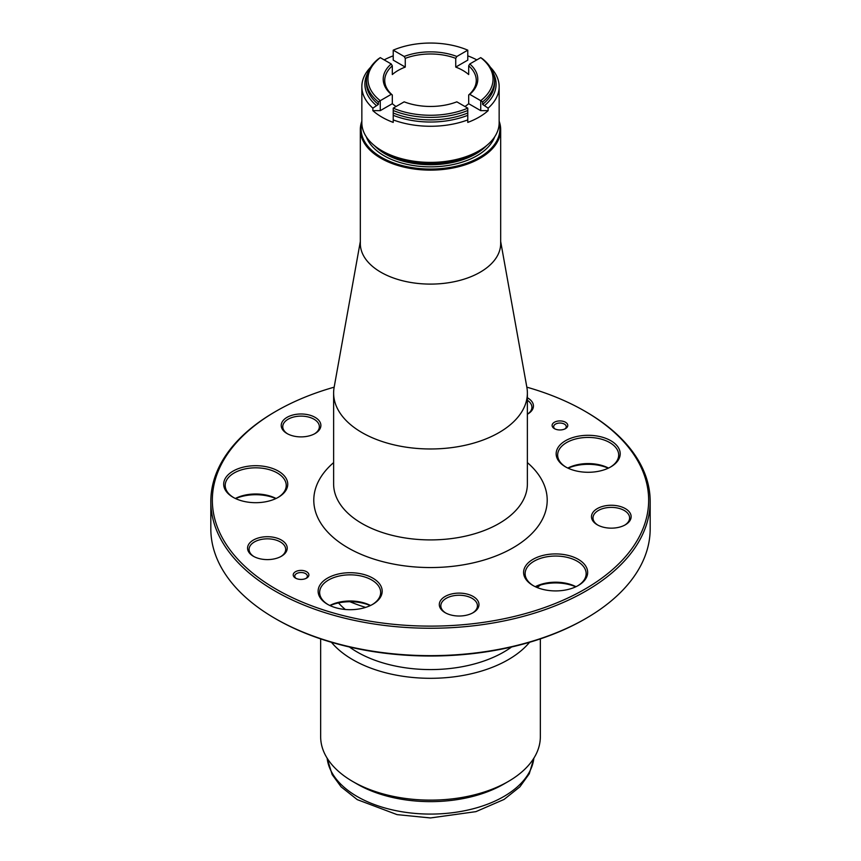 <?xml version="1.0" encoding="UTF-8"?>
<svg xmlns="http://www.w3.org/2000/svg" width="861" height="861" viewBox="0 0 861 861"><rect width="100%" height="100%" fill="white"/><g stroke="black" fill="none" stroke-linecap="round" stroke-linejoin="round"><path stroke-width="1.29" d="M334.165 387.17A218.156 125.954 -0 0 0 276.241 411.117L275.165 411.741A219.673 126.825 -0 0 0 219.706 465.715A219.673 126.825 0 0 0 210.827 501.425A219.673 126.825 0 0 0 399.256 626.959A219.673 126.825 0 0 0 641.294 537.124A219.673 126.825 -0 0 0 650.173 501.425A219.673 126.825 -0 0 0 585.835 411.741L584.759 411.117A218.156 125.954 -0 0 0 526.835 387.17M276.241 411.117A218.156 125.954 -0 0 0 221.169 464.714A218.156 125.954 0 0 0 369.078 621.029A218.156 125.954 0 0 0 639.831 535.639A218.156 125.954 -0 0 0 584.759 411.117M210.827 501.425L210.827 528.826A219.673 126.825 0 0 0 275.165 618.499A219.673 126.825 0 0 0 585.835 618.499A219.673 126.825 0 0 0 641.294 564.536A219.673 126.825 0 0 0 650.173 528.826L650.173 501.425M360.328 241.489L334.143 387.289A96.873 55.933 0 0 0 333.627 393.057A96.873 55.933 0 0 0 416.724 448.409A96.873 55.933 0 0 0 523.456 408.803A96.873 55.933 0 0 0 527.373 393.057A96.873 55.933 0 0 0 526.857 387.289L500.671 241.489M275.165 618.499L276.241 619.124A218.156 125.954 -0 0 0 584.759 619.124L585.835 618.499M349.921 601.721A137.297 79.266 0 0 0 365.624 607.403M537.092 587.503A137.297 79.266 0 0 0 540.417 585.039M555.001 428.95A6.307 3.638 180 0 1 553.892 427.713A6.307 3.638 180 0 1 553.645 426.69A6.307 3.638 180 0 1 559.047 423.085A6.307 3.638 180 0 1 566 425.657A6.307 3.638 180 0 1 566.247 426.69A6.307 3.638 180 0 1 564.891 428.95M320.658 638.884L320.658 736.715A109.842 63.413 0 0 0 352.827 781.551A109.842 63.413 0 0 0 508.173 781.551A109.842 63.413 0 0 0 535.897 754.57A109.842 63.413 0 0 0 540.342 736.715L540.342 638.884M331.431 642.284A109.842 63.413 0 0 0 430.5 678.307A109.842 63.413 0 0 0 529.569 642.284M352.827 781.551L357.25 784.113A103.589 59.807 0 0 0 503.75 784.113L508.173 781.551M370.607 67.266A68.654 39.638 0 0 0 364.623 75.477A68.654 39.638 -0 0 0 361.846 86.638L361.846 122.757A68.654 39.638 0 0 0 381.961 150.783L384.114 152.031A65.597 37.873 0 0 0 476.886 152.031L479.039 150.783A68.654 39.638 0 0 0 496.377 133.918A68.654 39.638 -0 0 0 499.154 122.757L499.154 86.638A68.654 39.638 0 0 0 490.393 67.266M381.961 150.783A68.654 39.638 0 0 0 479.039 150.783M464.951 106.527A45.762 26.422 0 0 0 468.685 103.697L468.685 94.979A45.762 26.422 0 0 0 474.411 87.844A45.762 26.422 0 0 0 476.262 80.407A45.762 26.422 0 0 0 468.685 65.834L468.685 74.552A45.762 26.422 0 0 0 455.738 67.083L455.738 58.365A45.762 26.422 0 0 0 405.262 58.365L404.164 56.482L393.219 50.164L393.219 60.13L405.262 67.083A45.762 26.422 0 0 0 392.315 74.552L392.315 65.834A45.762 26.422 0 0 0 386.589 72.97A45.762 26.422 0 0 0 384.738 80.407A45.762 26.422 0 0 0 392.315 94.979L391.217 94.366L380.271 100.683L380.271 110.649L372.856 110.649A68.654 39.638 0 0 0 393.219 122.402L393.219 118.118M405.262 67.083L405.262 58.365M392.315 94.979L392.315 103.697A45.762 26.422 0 0 0 396.049 106.527M455.738 58.365L456.836 56.482A47.29 27.304 0 0 0 404.164 56.482M456.836 56.482L467.781 50.164L467.781 60.13L455.738 67.083M476.833 59.883A68.654 39.638 0 0 0 467.781 55.847M468.685 94.979L469.783 94.366A47.29 27.304 -0 0 0 475.875 86.853A47.29 27.304 0 0 0 469.783 63.962L480.729 57.633L482.612 58.882A64.069 36.991 -0 0 1 494.569 80.407A64.069 36.991 -0 0 1 491.986 90.825A64.069 36.991 0 0 1 482.612 101.932L482.612 104.418L488.144 108.152L488.144 110.649A68.654 39.638 0 0 1 467.781 122.402L467.781 118.118M468.685 65.834L469.783 63.962M392.315 65.834L391.217 63.962A47.29 27.304 0 0 0 385.125 71.474A47.29 27.304 -0 0 0 391.217 94.366M380.271 57.633L378.388 58.882A64.069 36.991 -0 0 0 369.014 69.989A64.069 36.991 0 0 0 366.431 80.407L366.431 82.893A64.069 36.991 0 0 0 378.388 104.418L378.388 101.932L380.271 100.683A62.552 36.108 0 0 1 370.488 68.998A62.552 36.108 0 0 1 380.271 57.633L391.217 63.962M393.219 55.847A68.654 39.638 0 0 0 384.167 59.883M469.783 94.366L480.729 100.683L480.729 110.649L488.144 110.649M480.729 110.649L468.685 103.697M467.781 108.152A62.552 36.108 0 0 1 393.219 108.152L404.164 101.835A47.29 27.304 -0 0 0 456.836 101.835L467.781 108.152L467.781 122.402M392.315 103.697L380.271 110.649M467.781 50.164A62.552 36.108 0 0 0 393.219 50.164M482.612 101.932L480.729 100.683A62.552 36.108 0 0 0 490.512 89.329A62.552 36.108 0 0 0 480.729 57.633M378.388 104.418L372.856 108.152L372.856 110.649M484.474 105.666A65.597 37.873 -0 0 0 493.45 94.807A65.597 37.873 0 0 0 493.428 73.454M488.144 108.152A68.654 39.638 -0 0 0 496.377 97.788A68.654 39.638 0 0 0 499.154 86.638M366.431 80.407A64.069 36.991 0 0 0 378.388 101.932M393.219 108.152L393.219 110.488A64.069 36.991 0 0 0 467.781 110.488M393.219 110.488L393.219 115.309A65.597 37.873 0 0 0 467.781 115.309M393.219 115.309L393.219 119.916A68.654 39.638 -0 0 0 467.781 119.916M367.572 73.454A65.597 37.873 0 0 0 367.55 73.476A65.597 37.873 0 0 0 376.526 105.666M361.846 86.638A68.654 39.638 -0 0 0 372.856 108.152M393.219 119.916L393.219 122.402M361.857 123.058A69.407 40.08 0 0 0 415.562 168.121A69.407 40.08 0 0 0 497.109 140.268A69.407 40.08 0 0 0 499.143 123.058M511.595 646.988A103.589 59.807 180 0 1 349.405 646.988M361.846 121.207A70.171 40.51 0 0 0 360.328 129.613A70.171 40.51 0 0 0 420.523 169.714A70.171 40.51 0 0 0 497.841 141.01A70.171 40.51 -0 0 0 500.671 129.613A70.171 40.51 -0 0 0 499.154 121.207M360.328 129.613L360.328 243.577A70.171 40.51 0 0 0 420.523 283.689A70.171 40.51 0 0 0 497.841 254.985A70.171 40.51 0 0 0 500.671 243.577L500.671 129.613M552.428 426.712A7.835 4.52 0 0 0 554.409 428.638A7.835 4.52 0 0 0 565.483 428.638A7.835 4.52 0 0 0 567.464 424.172A7.835 4.52 0 0 0 557.745 421.104A7.835 4.52 0 0 0 552.428 426.712M305.999 578.42A6.307 3.638 0 0 0 307.355 576.16A6.307 3.638 0 0 0 307.108 575.126A6.307 3.638 0 0 0 300.155 572.554A6.307 3.638 0 0 0 294.753 576.16A6.307 3.638 0 0 0 295 577.182A6.307 3.638 0 0 0 296.109 578.42M293.536 576.181A7.835 4.52 0 0 0 295.517 578.108A7.835 4.52 0 0 0 306.591 578.108A7.835 4.52 0 0 0 308.572 573.641A7.835 4.52 0 0 0 298.853 570.574A7.835 4.52 0 0 0 293.536 576.181M275.843 498.584A33.557 19.372 -0 0 0 235.591 498.584M276.069 498.476A30.512 17.618 -0 0 0 235.365 498.476M370.295 605.595A33.557 19.372 0 0 0 330.032 605.595M370.521 605.487A30.512 17.618 0 0 0 329.806 605.487M575.761 586.804A33.557 19.372 0 0 0 535.499 586.804M575.987 586.696A30.512 17.618 0 0 0 535.273 586.696M608.307 468.18A33.557 19.372 0 0 0 568.045 468.18M608.533 468.072A30.512 17.618 0 0 0 567.819 468.072M314.513 433.847A18.307 10.569 0 0 0 319.356 426.69A18.307 10.569 0 0 0 303.922 416.25A18.307 10.569 0 0 0 282.752 426.69A18.307 10.569 0 0 0 287.596 433.847M297.949 436.753A19.835 11.451 -0 0 0 315.072 433.535A19.835 11.451 -0 0 0 319.915 421.901A19.835 11.451 -0 0 0 304.159 414.13A19.835 11.451 0 0 0 283.387 420.243A19.835 11.451 0 0 0 287.025 433.535A19.835 11.451 0 0 0 297.949 436.753M277.812 497.583A30.512 17.618 0 0 0 286.229 485.443A30.512 17.618 0 0 0 277.296 472.98A30.512 17.618 0 0 0 244.04 469.159A30.512 17.618 0 0 0 225.205 485.443A30.512 17.618 0 0 0 233.611 497.583M233.062 497.271A32.04 18.501 0 0 0 278.372 497.271A32.04 18.501 0 0 0 278.372 471.118A32.04 18.501 0 0 0 233.062 471.118A32.04 18.501 0 0 0 233.062 497.271L233.062 497.271M280.847 556.561A18.307 10.569 0 0 0 283.7 554.204A18.307 10.569 0 0 0 285.691 549.404A18.307 10.569 0 0 0 271.667 539.126A18.307 10.569 0 0 0 251.078 544.604A18.307 10.569 0 0 0 249.077 549.404A18.307 10.569 0 0 0 253.93 556.561M285.056 553.354A19.835 11.451 0 0 0 276.392 537.953A19.835 11.451 0 0 0 249.722 542.957A19.835 11.451 0 0 0 253.36 556.249A19.835 11.451 0 0 0 281.407 556.249A19.835 11.451 0 0 0 285.056 553.354M372.264 604.594A30.512 17.618 0 0 0 380.67 592.454A30.512 17.618 0 0 0 371.737 580.002A30.512 17.618 0 0 0 338.481 576.181A30.512 17.618 0 0 0 319.646 592.454A30.512 17.618 0 0 0 328.063 604.594M327.503 604.282A32.04 18.501 0 0 0 372.813 604.282A32.04 18.501 0 0 0 372.813 578.129A32.04 18.501 -0 0 0 327.503 578.129A32.04 18.501 -0 0 0 327.503 604.282L327.503 604.282M472.603 612.967A18.307 10.569 0 0 0 477.446 605.81A18.307 10.569 0 0 0 472.086 598.341A18.307 10.569 0 0 0 452.133 596.049A18.307 10.569 0 0 0 440.832 605.81A18.307 10.569 0 0 0 445.675 612.967M473.163 596.469A19.835 11.451 0 0 0 445.115 596.469A19.835 11.451 0 0 0 445.115 612.666L445.115 612.666A19.835 11.451 0 0 0 473.163 612.666A19.835 11.451 0 0 0 473.163 596.469M577.731 585.814A30.512 17.618 0 0 0 586.147 573.663A30.512 17.618 0 0 0 577.204 561.211A30.512 17.618 0 0 0 543.958 557.39A30.512 17.618 0 0 0 525.124 573.663A30.512 17.618 0 0 0 533.529 585.814M532.981 585.502A32.04 18.501 0 0 0 578.28 585.502A32.04 18.501 0 0 0 578.28 559.338A32.04 18.501 0 0 0 532.981 559.338A32.04 18.501 0 0 0 532.981 585.502L532.981 585.502M624.774 525.113A18.307 10.569 0 0 0 629.617 517.956A18.307 10.569 0 0 0 603.001 508.539A18.307 10.569 0 0 0 593.003 517.956A18.307 10.569 0 0 0 597.846 525.113M602.302 506.505A19.835 11.451 0 0 0 597.286 524.801A19.835 11.451 0 0 0 620.318 526.91A19.835 11.451 0 0 0 625.334 524.801A19.835 11.451 0 0 0 627.357 509.981A19.835 11.451 0 0 0 602.302 506.505M527.373 414.216A18.307 10.569 0 0 0 531.915 407.253A18.307 10.569 0 0 0 531.689 405.596A18.307 10.569 0 0 0 527.373 400.279M527.373 414.249A19.835 11.451 -0 0 0 527.632 414.098A19.835 11.451 -0 0 0 533.196 404.207A19.835 11.451 0 0 0 527.373 397.76M610.277 467.179A30.512 17.618 0 0 0 618.682 455.038A30.512 17.618 0 0 0 609.749 442.586A30.512 17.618 0 0 0 576.493 438.766A30.512 17.618 0 0 0 557.659 455.038A30.512 17.618 0 0 0 566.075 467.179M610.826 440.714A32.04 18.501 0 0 0 565.526 440.714A32.04 18.501 0 0 0 565.526 466.866L565.526 466.866A32.04 18.501 0 0 0 610.826 466.866A32.04 18.501 0 0 0 610.826 440.714M333.627 462.605A116.709 67.373 0 0 0 318.516 481.202A116.709 67.373 0 0 0 397.642 564.827A116.709 67.373 0 0 0 542.484 519.14A116.709 67.373 0 0 0 527.373 462.605M333.627 393.057L333.627 483.979A96.873 55.933 0 0 0 416.724 539.341A96.873 55.933 0 0 0 523.456 499.724A96.873 55.933 0 0 0 527.373 483.979L527.373 393.057M327.137 758.164A103.589 59.807 0 0 0 419.113 813.72A103.589 59.807 0 0 0 529.892 771.112A103.589 59.807 0 0 0 533.863 758.164M366.323 136.834A65.597 37.873 0 0 0 427.982 166.83A65.597 37.873 0 0 0 493.45 139.643A65.597 37.873 0 0 0 494.677 136.834M374.363 145.563A64.069 36.991 0 0 0 430.5 164.731A64.069 36.991 0 0 0 486.637 145.563M384.663 152.343A64.069 36.991 0 0 0 476.337 152.343M482.612 104.418A64.069 36.991 0 0 0 491.986 93.311A64.069 36.991 0 0 0 494.569 82.893L494.569 80.407M393.219 112.985A64.069 36.991 0 0 0 467.781 112.985M338.502 602.937A103.589 59.807 0 0 0 345.336 609.491M327.094 758.1L332.142 774.566L341.117 786.857L357.272 799.643L397.072 814.624L430.446 817.95L475.929 811.643L504.062 799.438L519.872 786.857L529.267 773.77L533.906 758.1"/></g></svg>
